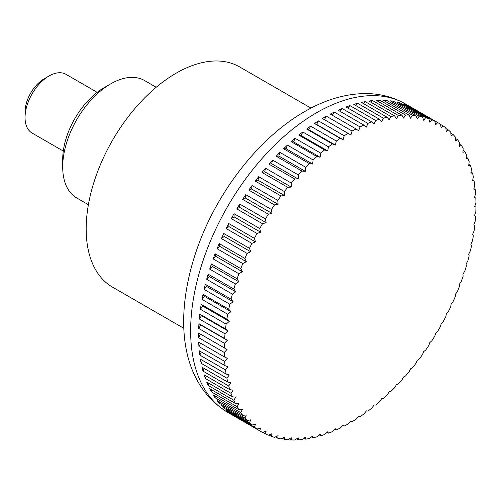 <?xml version="1.0" encoding="UTF-8"?>
<svg xmlns="http://www.w3.org/2000/svg" width="501" height="501" viewBox="0 0 501 501"><rect width="100%" height="100%" fill="white"/><g stroke="black" fill="none" stroke-linecap="round" stroke-linejoin="round"><path stroke-width="0.75" d="M310.996 108.128L239.641 66.934A127.129 73.403 120 0 0 141.67 100.989A127.129 73.403 120 0 0 86.178 228.932A127.129 73.403 120 0 0 112.512 287.129L183.861 328.324M352.109 421.66L350.894 420.959L352.109 421.66A177.987 102.761 120 0 0 356.017 419.262A472.756 385.244 -66.2 0 0 358.666 416.187A472.756 24.236 27.9 0 0 360.006 416.669A177.987 102.761 120 0 0 363.901 413.995A472.756 382.958 -72.3 0 0 366.413 410.87A472.756 48.378 25.8 0 0 367.866 411.133A177.987 102.761 120 0 0 371.729 408.196A472.756 379.169 -78.3 0 0 374.097 405.027A472.756 72.326 23.7 0 0 375.656 405.065A177.987 102.761 120 0 0 379.47 401.871A472.756 373.878 -84 0 0 381.693 398.683A472.756 95.992 21.6 0 0 383.34 398.489A177.987 102.761 120 0 0 387.098 395.064A472.756 367.114 -89.4 0 0 389.158 391.863A472.756 119.282 19.4 0 0 390.899 391.444A177.987 102.761 120 0 0 394.581 387.787A472.756 358.898 -94.4 0 0 396.479 384.599A472.756 142.096 17.1 0 0 398.295 383.948A177.987 102.761 120 0 0 401.883 380.077A472.756 349.266 -99.2 0 0 403.618 376.909A472.756 164.353 14.8 0 0 405.497 376.026A177.987 102.761 120 0 0 408.985 371.961A472.756 338.256 -103.6 0 0 410.551 368.824A472.756 185.959 12.4 0 0 412.486 367.721A177.987 102.761 120 0 0 415.855 363.475A472.756 325.913 -107.7 0 0 417.252 360.388A472.756 206.832 9.9 0 0 419.224 359.054A177.987 102.761 120 0 0 422.462 354.652A472.756 312.286 -111.5 0 0 423.683 351.621A472.756 226.884 7.2 0 0 425.693 350.074A177.987 102.761 120 0 0 428.787 345.521A472.756 297.425 -115.1 0 0 429.833 342.565A472.756 246.047 4.5 0 0 431.862 340.799A177.987 102.761 120 0 0 434.799 336.121A472.756 281.387 -118.4 0 0 435.67 333.259A472.756 264.234 1.5 0 0 437.711 331.28A177.987 102.761 120 0 0 440.479 326.489A472.756 264.24 -121.5 0 0 441.168 323.727A472.756 281.38 -1.6 0 0 443.21 321.548A177.987 102.761 120 0 0 445.796 316.663A472.756 246.047 -124.5 0 0 446.316 314.021A472.756 297.419 -4.9 0 0 448.345 311.641A177.987 102.761 120 0 0 450.743 306.687A472.756 226.89 -127.2 0 0 451.082 304.17A472.756 312.28 -8.5 0 0 453.092 301.596A177.987 102.761 120 0 0 455.29 296.592A472.756 206.832 -129.9 0 0 455.453 294.212A472.756 325.913 -12.3 0 0 457.432 291.463A177.987 102.761 120 0 0 459.423 286.422A472.756 185.959 -132.4 0 0 459.417 284.199A472.756 338.256 -16.4 0 0 461.346 281.268A177.987 102.761 120 0 0 463.124 276.22A472.756 164.353 -134.8 0 0 462.949 274.153A472.756 349.266 -20.8 0 0 464.822 271.06A177.987 102.761 120 0 0 466.381 266.018A472.756 142.102 -137.1 0 0 466.036 264.127A472.756 358.898 -25.6 0 0 467.846 260.883A177.987 102.761 120 0 0 469.174 255.867A472.756 119.282 -139.4 0 0 468.673 254.151A472.756 367.108 -30.6 0 0 470.408 250.763A177.987 102.761 120 0 0 471.497 245.797A472.756 95.998 -141.6 0 0 470.84 244.269A472.756 373.878 -36 0 0 472.493 240.756A177.987 102.761 120 0 0 473.345 235.852A472.756 72.332 -143.7 0 0 472.537 234.524A472.756 379.169 -41.7 0 0 474.096 230.892A177.987 102.761 120 0 0 474.71 226.076A472.756 48.384 -145.8 0 0 473.758 224.949A472.756 382.958 -47.7 0 0 475.211 221.21A177.987 102.761 120 0 0 475.574 216.501A472.756 24.242 -147.9 0 0 474.491 215.58A472.756 385.244 -53.8 0 0 475.825 211.748A177.987 102.761 120 0 0 475.95 207.163L474.735 206.462A472.756 386.002 -60 0 0 475.95 202.554A177.987 102.761 120 0 0 475.825 198.108A472.756 24.236 -152.1 0 1 474.491 197.626A472.756 385.244 -66.2 0 0 475.574 193.649A177.987 102.761 120 0 0 475.211 189.365A472.756 48.378 -154.2 0 1 473.758 189.102A472.756 382.958 -72.3 0 0 474.71 185.076A177.987 102.761 120 0 0 474.096 180.967A472.756 72.326 -156.3 0 1 472.537 180.936A472.756 379.169 -78.3 0 0 473.345 176.866A177.987 102.761 120 0 0 472.493 172.951A472.756 95.992 -158.4 0 1 470.84 173.146A472.756 373.878 -84 0 0 471.497 169.056A177.987 102.761 120 0 0 470.408 165.349A472.756 119.282 -160.6 0 1 468.673 165.775A472.756 367.114 -89.4 0 0 469.174 161.673A177.987 102.761 120 0 0 467.846 158.191A472.756 142.096 -162.9 0 1 466.036 158.842A472.756 358.898 -94.4 0 0 466.381 154.746A177.987 102.761 120 0 0 464.822 151.502A472.756 164.353 -165.2 0 1 462.949 152.379A472.756 349.266 -99.2 0 0 463.124 148.309A177.987 102.761 120 0 0 461.346 145.309A472.756 185.959 -167.6 0 1 459.417 146.417A472.756 338.256 -103.6 0 0 459.423 142.378A177.987 102.761 120 0 0 457.432 139.641A472.756 206.832 -170.1 0 1 455.453 140.969A472.756 325.913 -107.7 0 0 455.29 136.98A177.987 102.761 120 0 0 453.092 134.512A472.756 226.884 -172.8 0 1 451.082 136.065A472.756 312.286 -111.5 0 0 450.743 132.139A177.987 102.761 120 0 0 448.345 129.953A472.756 246.047 -175.5 0 1 446.316 131.719A472.756 297.425 -115.1 0 0 445.796 127.868A177.987 102.761 120 0 0 443.21 125.97A472.756 264.234 -178.5 0 1 441.168 127.949A472.756 281.387 -118.4 0 0 440.479 124.185A177.987 102.761 120 0 0 439.101 123.371A177.987 102.761 120 0 0 437.711 122.588A472.756 281.38 178.4 0 1 435.67 124.774A472.756 264.24 -121.5 0 0 434.799 121.117A177.987 102.761 120 0 0 431.862 119.82A472.756 297.419 175.1 0 1 429.833 122.2A472.756 246.047 -124.5 0 0 428.787 118.656A177.987 102.761 120 0 0 425.693 117.672A472.756 312.28 171.5 0 1 423.683 120.246A472.756 226.89 -127.2 0 0 422.462 116.827A177.987 102.761 120 0 0 419.224 116.157A472.756 325.913 167.7 0 1 417.252 118.912A472.756 206.832 -129.9 0 0 415.855 115.631A177.987 102.761 120 0 0 412.486 115.28A472.756 338.256 163.6 0 1 410.551 118.205A472.756 185.959 -132.4 0 0 408.985 115.08A177.987 102.761 120 0 0 405.497 115.036A472.756 349.266 159.2 0 1 403.618 118.13A472.756 164.353 -134.8 0 0 401.883 115.161A177.987 102.761 120 0 0 398.295 115.443A472.756 358.898 154.4 0 1 396.479 118.681A472.756 142.102 -137.1 0 0 394.581 115.888A177.987 102.761 120 0 0 390.899 116.483A472.756 367.108 149.4 0 1 389.158 119.864A472.756 119.282 -139.4 0 0 387.098 117.247A177.987 102.761 120 0 0 383.34 118.161A472.756 373.878 144 0 1 381.693 121.674A472.756 95.998 -141.6 0 0 379.47 119.244A177.987 102.761 120 0 0 375.656 120.465A472.756 379.169 138.3 0 1 374.097 124.098A472.756 72.332 -143.7 0 0 371.729 121.868A177.987 102.761 120 0 0 367.866 123.39A472.756 382.958 132.3 0 1 366.413 127.129A472.756 48.384 -145.8 0 0 363.901 125.1A177.987 102.761 120 0 0 360.006 126.922A472.756 385.244 126.2 0 1 358.666 130.755A472.756 24.242 -147.9 0 0 356.017 128.932A177.987 102.761 120 0 0 352.109 131.049A472.756 386.002 120 0 1 350.894 134.963L348.114 133.36A177.987 102.761 120 0 0 344.206 135.758A472.756 385.244 113.8 0 1 343.116 139.735A472.756 24.236 -152.1 0 1 340.217 138.351A177.987 102.761 120 0 0 336.321 141.025A472.756 382.958 107.7 0 1 335.369 145.052A472.756 48.378 -154.2 0 1 332.357 143.887A177.987 102.761 120 0 0 328.493 146.824A472.756 379.169 101.7 0 1 327.685 150.895A472.756 72.326 -156.3 0 1 324.573 149.956A177.987 102.761 120 0 0 320.753 153.143A472.756 373.878 96 0 1 320.095 157.233A472.756 95.992 -158.4 0 1 316.882 156.525A177.987 102.761 120 0 0 313.125 159.957A472.756 367.114 90.6 0 1 312.624 164.052A472.756 119.282 -160.6 0 1 309.324 163.576A177.987 102.761 120 0 0 305.648 167.234A472.756 358.898 85.6 0 1 305.303 171.323A472.756 142.096 -162.9 0 1 301.928 171.073A177.987 102.761 120 0 0 298.339 174.943A472.756 349.266 80.8 0 1 298.164 179.014A472.756 164.353 -165.2 0 1 294.726 178.995A177.987 102.761 120 0 0 291.238 183.053A472.756 338.256 76.4 0 1 291.231 187.092A472.756 185.959 -167.6 0 1 287.737 187.299A177.987 102.761 120 0 0 284.374 191.545A472.756 325.913 72.3 0 1 284.537 195.534A472.756 206.832 -170.1 0 1 280.998 195.966A177.987 102.761 120 0 0 277.761 200.369A472.756 312.286 68.5 0 1 278.099 204.295A472.756 226.884 -172.8 0 1 274.529 204.947A177.987 102.761 120 0 0 271.442 209.499A472.756 297.425 64.9 0 1 271.955 213.351A472.756 246.047 -175.5 0 1 268.361 214.221A177.987 102.761 120 0 0 265.424 218.899A472.756 281.387 61.6 0 1 266.119 222.663A472.756 264.234 -178.5 0 1 262.511 223.74A177.987 102.761 120 0 0 259.75 228.531A472.756 264.24 58.5 0 1 260.614 232.188A472.756 281.38 178.4 0 1 257.013 233.472A177.987 102.761 120 0 0 254.427 238.357A472.756 246.047 55.5 0 1 255.472 241.902A472.756 297.419 175.1 0 1 251.878 243.38A177.987 102.761 120 0 0 249.479 248.333A472.756 226.89 52.8 0 1 250.707 251.752A472.756 312.28 171.5 0 1 247.131 253.425A177.987 102.761 120 0 0 244.933 258.428A472.756 206.832 50.1 0 1 246.329 261.704A472.756 325.913 167.7 0 1 242.791 263.557A177.987 102.761 120 0 0 240.799 268.599A472.756 185.959 47.6 0 1 242.371 271.724A472.756 338.256 163.6 0 1 238.877 273.753A177.987 102.761 120 0 0 237.098 278.8A472.756 164.353 45.2 0 1 238.839 281.769A472.756 349.266 159.2 0 1 235.401 283.961A177.987 102.761 120 0 0 233.848 289.002A472.756 142.102 42.9 0 1 235.752 291.795A472.756 358.898 154.4 0 1 232.376 294.137A177.987 102.761 120 0 0 231.049 299.153A472.756 119.282 40.6 0 1 233.115 301.771A472.756 367.108 149.4 0 1 229.815 304.257A177.987 102.761 120 0 0 228.725 309.223A472.756 95.998 38.4 0 1 230.942 311.653A472.756 373.878 144 0 1 227.73 314.265A177.987 102.761 120 0 0 226.878 319.168A472.756 72.332 36.3 0 1 229.245 321.398A472.756 379.169 138.3 0 1 226.126 324.128A177.987 102.761 120 0 0 225.519 328.944A472.756 48.384 34.2 0 1 228.03 330.973A472.756 382.958 132.3 0 1 225.018 333.81A177.987 102.761 120 0 0 224.648 338.519A472.756 24.242 32.1 0 1 227.297 340.342A472.756 385.244 126.2 0 1 224.398 343.266L198.684 328.424L200.807 325.043L227.297 340.342M259.75 430.829L234.036 415.987A177.987 102.761 -60 0 1 231.305 414.202L257.013 429.05A472.756 264.234 1.5 0 0 260.614 427.973A472.756 281.387 61.6 0 1 259.75 430.829A177.987 102.761 120 0 0 261.121 431.649A177.987 102.761 120 0 0 262.511 432.426A472.756 281.38 -1.6 0 0 266.119 431.148A472.756 264.24 58.5 0 1 265.424 433.904A177.987 102.761 120 0 0 268.361 435.2A472.756 297.419 -4.9 0 0 271.955 433.716A472.756 246.047 55.5 0 1 271.442 436.365A177.987 102.761 120 0 0 274.529 437.348A472.756 312.28 -8.5 0 0 278.099 435.676A472.756 226.89 52.8 0 1 277.761 438.193A177.987 102.761 120 0 0 280.998 438.863A472.756 325.913 -12.3 0 0 284.537 437.01A472.756 206.832 50.1 0 1 284.374 439.39A177.987 102.761 120 0 0 287.737 439.74A472.756 338.256 -16.4 0 0 291.231 437.717A472.756 185.959 47.6 0 1 291.238 439.941A177.987 102.761 120 0 0 294.726 439.984A472.756 349.266 -20.8 0 0 298.164 437.793A472.756 164.353 45.2 0 1 298.339 439.859A177.987 102.761 120 0 0 301.928 439.577A472.756 358.898 -25.6 0 0 305.303 437.235A472.756 142.102 42.9 0 1 305.648 439.133A177.987 102.761 120 0 0 309.324 438.538A472.756 367.108 -30.6 0 0 312.624 436.052A472.756 119.282 40.6 0 1 313.125 437.768A177.987 102.761 120 0 0 316.882 436.859A472.756 373.878 -36 0 0 320.095 434.248A472.756 95.998 38.4 0 1 320.753 435.776A177.987 102.761 120 0 0 324.573 434.555A472.756 379.169 -41.7 0 0 327.685 431.824A472.756 72.332 36.3 0 1 328.493 433.152A177.987 102.761 120 0 0 332.357 431.63A472.756 382.958 -47.7 0 0 335.369 428.793A472.756 48.384 34.2 0 1 336.321 429.921A177.987 102.761 120 0 0 340.217 428.098A472.756 385.244 -53.8 0 0 343.116 425.167A472.756 24.242 32.1 0 1 344.206 426.082A177.987 102.761 120 0 0 348.114 423.971A472.756 386.002 -60 0 0 350.894 420.959M344.206 426.082L342.935 425.349M336.321 429.921L334.994 429.15M328.493 433.152L327.097 432.344M320.753 435.776L319.275 434.918M313.125 437.768L311.553 436.866M305.648 439.133L303.969 438.168M298.339 439.859L296.548 438.826M291.238 439.941L289.315 438.832M284.374 439.39L282.295 438.187M277.761 438.193L275.512 436.891M271.442 436.365L268.981 434.943M265.424 433.904L262.737 432.35M254.427 427.153L228.713 412.31A177.987 102.761 -60 0 1 226.17 410.225L251.878 425.067A472.756 246.047 4.5 0 0 255.472 424.203A472.756 297.425 64.9 0 1 254.427 427.153A177.987 102.761 120 0 0 257.013 429.05M249.479 422.882L223.772 408.039A177.987 102.761 -60 0 1 221.423 405.666L247.131 420.508A472.756 226.884 7.2 0 0 250.707 419.857A472.756 312.286 68.5 0 1 249.479 422.882A177.987 102.761 120 0 0 251.878 425.067M244.933 418.041L219.225 403.199A177.987 102.761 -60 0 1 217.083 400.537L242.791 415.379A472.756 206.832 9.9 0 0 246.329 414.953A472.756 325.913 72.3 0 1 244.933 418.041A177.987 102.761 120 0 0 247.131 420.508M240.799 412.642L215.092 397.8A177.987 102.761 -60 0 1 213.169 394.869L238.877 409.712A472.756 185.959 12.4 0 0 242.371 409.505A472.756 338.256 76.4 0 1 240.799 412.642A177.987 102.761 120 0 0 242.791 415.379M237.098 406.712L211.391 391.87A177.987 102.761 -60 0 1 209.687 388.676L235.401 403.518A472.756 164.353 14.8 0 0 238.839 403.543A472.756 349.266 80.8 0 1 237.098 406.712A177.987 102.761 120 0 0 238.877 409.712M233.848 400.268L208.134 385.426A177.987 102.761 -60 0 1 206.662 381.987L232.376 396.83A472.756 142.096 17.1 0 0 235.752 397.08A472.756 358.898 85.6 0 1 233.848 400.268A177.987 102.761 120 0 0 235.401 403.518M231.049 393.348L205.341 378.499A177.987 102.761 -60 0 1 204.107 374.829L229.815 389.672A472.756 119.282 19.4 0 0 233.115 390.147A472.756 367.114 90.6 0 1 231.049 393.348A177.987 102.761 120 0 0 232.376 396.83M228.725 385.964L203.011 371.122A177.987 102.761 -60 0 1 202.022 367.227L227.73 382.069A472.756 95.992 21.6 0 0 230.942 382.777A472.756 373.878 96 0 1 228.725 385.964A177.987 102.761 120 0 0 229.815 389.672M226.878 378.155L201.17 363.306A177.987 102.761 -60 0 1 200.419 359.211L226.126 374.053A472.756 72.326 23.7 0 0 229.245 374.986A472.756 379.169 101.7 0 1 226.878 378.155A177.987 102.761 120 0 0 227.73 382.069M225.519 369.945L199.805 355.103A177.987 102.761 -60 0 1 199.304 350.813L225.018 365.655A472.756 48.378 25.8 0 0 228.03 366.82A472.756 382.958 107.7 0 1 225.519 369.945A177.987 102.761 120 0 0 226.126 374.053M224.648 361.371L198.941 346.529A177.987 102.761 -60 0 1 198.684 342.07L224.398 356.912A472.756 24.236 27.9 0 0 227.297 358.296A472.756 385.244 113.8 0 1 224.648 361.371A177.987 102.761 120 0 0 225.018 365.655M224.398 343.266A177.987 102.761 120 0 0 224.273 347.857L227.053 349.46A472.756 386.002 120 0 1 224.273 352.466A177.987 102.761 120 0 0 224.398 356.912M224.273 352.466L198.565 337.624A177.987 102.761 -60 0 1 198.546 335.326A177.987 102.761 -60 0 1 198.565 333.008L224.273 347.857M97.194 92.341L65.975 74.317A33.899 19.57 120 0 0 49.023 75.995A33.899 19.57 120 0 0 25.05 117.516A33.899 19.57 120 0 0 32.07 133.034L63.289 151.064M49.023 75.995L44.226 78.763A27.123 15.656 -60 0 0 25.05 111.98L25.05 117.516M198.684 328.424A177.987 102.761 -60 0 1 198.941 323.677L224.648 338.519M198.941 323.677L200.807 325.043M225.018 333.81L199.304 318.968A177.987 102.761 -60 0 1 199.805 314.102L225.519 328.944M199.805 314.102L201.54 315.68L228.03 330.973M199.304 318.968L201.54 315.68M226.126 324.128L200.419 309.286A177.987 102.761 -60 0 1 201.17 304.32L226.878 319.168M201.17 304.32L202.755 306.105L229.245 321.398M200.419 309.286L202.755 306.105M227.73 314.265L202.022 299.423A177.987 102.761 -60 0 1 203.011 294.381L228.725 309.223M203.011 294.381L204.452 296.354L230.942 311.653M202.022 299.423L204.452 296.354M229.815 304.257L204.107 289.409A177.987 102.761 -60 0 1 205.341 284.311L231.049 299.153M205.341 284.311L206.625 286.478L233.115 301.771M204.107 289.409L206.625 286.478M232.376 294.137L206.662 279.295A177.987 102.761 -60 0 1 208.134 274.153L233.848 289.002M208.134 274.153L209.261 276.502L235.752 291.795M206.662 279.295L209.261 276.502M235.401 283.961L209.687 269.112A177.987 102.761 -60 0 1 211.391 263.958L237.098 278.8M211.391 263.958L212.349 266.476L238.839 281.769M209.687 269.112L212.349 266.476M238.877 273.753L213.169 258.904A177.987 102.761 -60 0 1 215.092 253.75L240.799 268.599M215.092 253.75L215.881 256.431L242.371 271.724M213.169 258.904L215.881 256.431M242.791 263.557L217.083 248.715A177.987 102.761 -60 0 1 219.225 243.586L244.933 258.428M219.225 243.586L219.839 246.411L246.329 261.704M217.083 248.715L219.839 246.411M247.131 253.425L221.423 238.576A177.987 102.761 -60 0 1 223.772 233.491L249.479 248.333M223.772 233.491L224.216 236.459L250.707 251.752M221.423 238.576L224.216 236.459M251.878 243.38L226.17 228.537A177.987 102.761 -60 0 1 228.713 223.509L254.427 238.357M228.713 223.509L228.982 226.609L255.472 241.902M226.17 228.537L228.982 226.609M257.013 233.472L231.305 218.63A177.987 102.761 -60 0 1 234.036 213.689L259.75 228.531M234.036 213.689L234.124 216.895L260.614 232.188M231.305 218.63L234.124 216.895M262.511 223.74L236.804 208.898A177.987 102.761 -60 0 1 239.716 204.057L265.424 218.899M239.716 204.057L239.628 207.37L266.119 222.663M236.804 208.898L239.628 207.37M268.361 214.221L242.653 199.373A177.987 102.761 -60 0 1 245.728 194.657L271.442 209.499M245.728 194.657L245.465 198.058L271.955 213.351M242.653 199.373L245.465 198.058M274.529 204.947L248.822 190.104A177.987 102.761 -60 0 1 252.053 185.527L277.761 200.369M252.053 185.527L251.608 189.002L278.099 204.295M248.822 190.104L251.608 189.002M280.998 195.966L255.291 181.118A177.987 102.761 -60 0 1 258.66 176.696L284.374 191.545M258.66 176.696L258.046 180.241L284.537 195.534M255.291 181.118L258.046 180.241M287.737 187.299L262.029 172.457A177.987 102.761 -60 0 1 265.53 168.211L291.238 183.053M265.53 168.211L264.741 171.799L291.231 187.092M262.029 172.457L264.741 171.799M294.726 178.995L269.018 164.146A177.987 102.761 -60 0 1 272.632 160.095L298.339 174.943M272.632 160.095L271.674 163.721L298.164 179.014M269.018 164.146L271.674 163.721M301.928 171.073L276.22 156.231A177.987 102.761 -60 0 1 279.934 152.385L305.648 167.234M279.934 152.385L278.813 156.03L305.303 171.323M276.22 156.231L278.813 156.03M309.324 163.576L283.616 148.734A177.987 102.761 -60 0 1 287.417 145.115L313.125 159.957M287.417 145.115L286.134 148.759L312.624 164.052M283.616 148.734L286.134 148.759M316.882 156.525L291.175 141.683A177.987 102.761 -60 0 1 295.045 138.301L320.753 153.143M295.045 138.301L293.605 141.94L320.095 157.233M291.175 141.683L293.605 141.94M324.573 149.956L298.859 135.113A177.987 102.761 -60 0 1 302.786 131.982L328.493 146.824M302.786 131.982L301.195 135.596L327.685 150.895M298.859 135.113L301.195 135.596M332.357 143.887L306.65 129.045A177.987 102.761 -60 0 1 310.614 126.177L336.321 141.025M310.614 126.177L308.879 129.759L335.369 145.052M306.65 129.045L308.879 129.759M340.217 138.351L314.509 123.503A177.987 102.761 -60 0 1 318.492 120.91L344.206 135.758M318.492 120.91L316.626 124.442L343.116 139.735M314.509 123.503L316.626 124.442M348.114 133.36L322.406 118.512A177.987 102.761 -60 0 1 326.401 116.207L352.109 131.049M326.401 116.207L324.404 119.67M356.017 128.932L330.309 114.09A177.987 102.761 -60 0 1 334.299 112.08L360.006 126.922M334.299 112.08L332.313 115.249M363.901 125.1L338.194 110.258A177.987 102.761 -60 0 1 342.158 108.548L367.866 123.39M342.158 108.548L340.204 111.416M371.729 121.868L346.022 107.02A177.987 102.761 -60 0 1 349.942 105.617L375.656 120.465M349.942 105.617L348.051 108.197M379.47 119.244L353.762 104.402A177.987 102.761 -60 0 1 357.633 103.312L383.34 118.161M357.633 103.312L355.823 105.592M387.098 117.247L361.39 102.404A177.987 102.761 -60 0 1 365.185 101.64L390.899 116.483M365.185 101.64L363.488 103.619M394.581 115.888L368.868 101.045A177.987 102.761 -60 0 1 372.581 100.595L398.295 115.443M372.581 100.595L371.016 102.285M401.883 115.161L376.176 100.319A177.987 102.761 -60 0 1 379.789 100.194L405.497 115.036M379.789 100.194L378.38 101.59M408.985 115.08L383.271 100.231A177.987 102.761 -60 0 1 386.778 100.432L412.486 115.28M386.778 100.432L385.557 101.546M415.855 115.631L390.141 100.789A177.987 102.761 -60 0 1 393.517 101.315L419.224 116.157M393.517 101.315L392.508 102.154M422.462 116.827L396.754 101.985A177.987 102.761 -60 0 1 399.986 102.83L425.693 117.672M399.986 102.83L399.222 103.413M428.787 118.656L403.073 103.813A177.987 102.761 -60 0 1 406.154 104.978L431.862 119.82M406.154 104.978L405.666 105.31M434.799 121.117L409.085 106.268A177.987 102.761 -60 0 1 411.997 107.746L437.711 122.588M440.517 124.417L443.21 125.97M445.89 128.532L448.345 129.953M450.837 133.21L453.092 134.512M455.353 138.439L457.432 139.641M459.423 144.2L461.346 145.309M463.03 150.469L464.822 151.502M466.174 157.22L467.846 158.191M468.836 164.441L470.408 165.349M471.015 172.1L472.493 172.951M472.693 180.16L474.096 180.967M473.877 188.595L475.211 189.365M474.56 197.375L475.825 198.108M228.713 412.31L228.763 411.722M223.772 408.039L223.891 407.088M219.225 403.199L219.451 401.902M215.092 397.8L215.449 396.185M211.391 391.87L211.898 389.953M208.134 385.426L208.817 383.227M205.341 378.499L206.205 376.038M203.011 371.122L204.082 368.417M201.17 363.306L202.454 360.382M199.805 355.103L201.321 351.978M198.941 346.529L200.688 343.223M198.565 333.008L227.053 349.46M198.565 337.624L200.563 334.167M156.206 87.268L144.545 80.536A67.804 39.147 120 0 0 110.646 83.892A67.804 39.147 120 0 0 62.7 166.933L62.7 159.443A58.63 33.849 120 0 1 104.158 87.637L110.646 83.892M62.7 166.933A67.804 39.147 120 0 0 76.747 197.976L88.401 204.709M190.637 330.76A177.987 102.761 120 0 0 227.498 412.235C178.588 382.088 174.079 315.11 196.937 249.172C216.745 192.127 258.873 137.681 304.658 111.604C324.748 99.899 344.845 93.887 364.928 93.562C379.614 93.48 393.135 96.95 405.484 103.957A177.987 102.761 120 0 0 316.494 112.775A177.987 102.761 120 0 0 190.637 330.76M261.121 431.649L227.498 412.235M439.101 123.371L405.484 103.957"/></g></svg>
